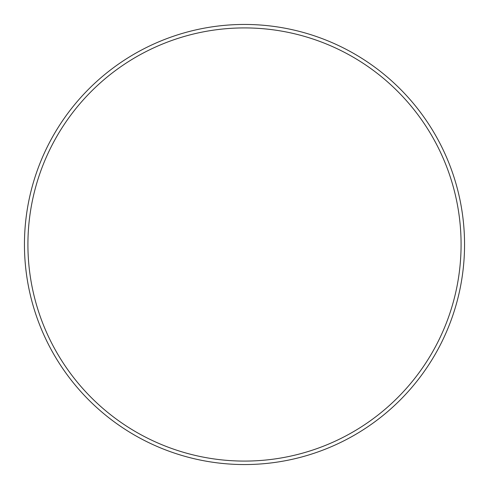 <?xml version="1.0" encoding="UTF-8"?>
<svg xmlns="http://www.w3.org/2000/svg" width="489" height="489" viewBox="0 0 489 489"><rect width="100%" height="100%" fill="white"/><g stroke="black" fill="none" stroke-linecap="round" stroke-linejoin="round"><path stroke-width="0.73" d="M244.5 461.084A216.584 216.584 0 0 0 461.084 244.5A216.584 216.584 0 0 0 244.5 27.916A216.584 216.584 0 0 0 27.916 244.5A216.584 216.584 0 0 0 244.5 461.084M244.5 24.45A220.05 220.05 0 0 1 464.55 244.5A220.05 220.05 0 0 1 244.5 464.55A220.05 220.05 0 0 1 24.45 244.5A220.05 220.05 0 0 1 244.5 24.45"/></g></svg>
